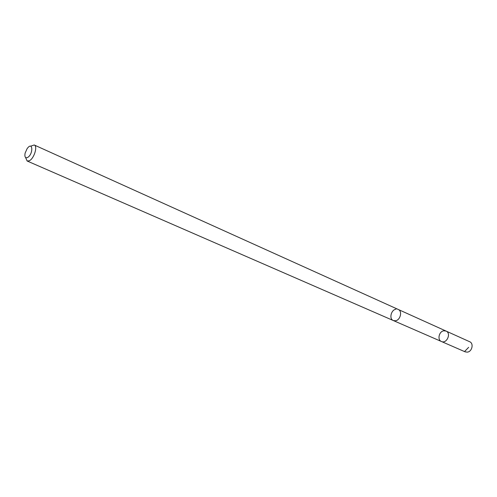 <?xml version="1.0" encoding="UTF-8"?>
<svg xmlns="http://www.w3.org/2000/svg" width="497" height="497" viewBox="0 0 497 497"><rect width="100%" height="100%" fill="white"/><g stroke="black" fill="none" stroke-linecap="round" stroke-linejoin="round"><path stroke-width="0.75" d="M443.84 330.791L446.07 331.07C451.537 333.22 446.704 344.117 441.435 341.507C437.068 339.898 439.013 331.288 443.84 330.791M465.198 351.864L467.323 352.137C472.094 351.746 473.989 343.371 469.69 341.737L446.07 331.07C451.537 333.22 446.704 344.117 441.435 341.507L465.198 351.864M395.96 309.202C391.04 309.824 388.896 318.925 393.301 320.534L395.475 320.776C400.396 320.205 402.595 311.085 398.221 309.451L34.212 144.981L30.597 146.199M25.583 157.487L27.111 160.985L29.124 160.835C33.926 159.009 38.02 146.199 34.212 144.981M27.366 157.599C33.579 154.499 33.019 140.26 27.055 148.758L25.111 153.151C24.483 156.723 25.235 158.208 27.366 157.599M464.577 351.522L468.652 347.335M393.407 320.577L441.435 341.507M398.327 309.501L446.07 331.07M393.301 320.534L27.111 160.985"/></g></svg>
